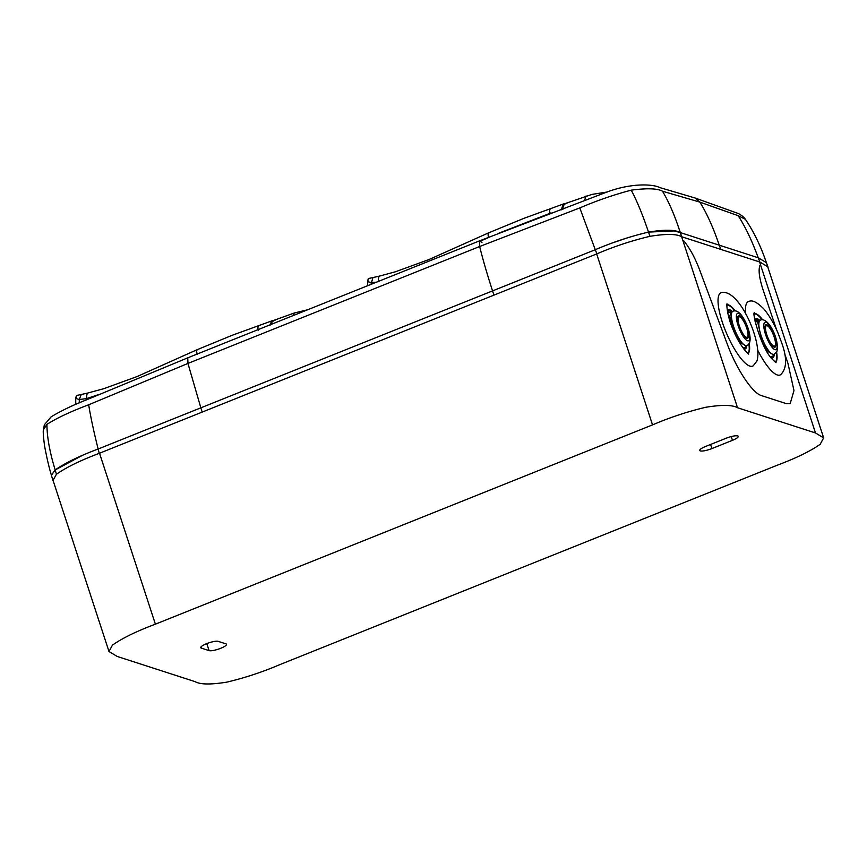 <?xml version="1.0" encoding="UTF-8"?>
<svg xmlns="http://www.w3.org/2000/svg" width="867" height="867" viewBox="0 0 867 867"><rect width="100%" height="100%" fill="white"/><g stroke="black" fill="none" stroke-linecap="round" stroke-linejoin="round"><path stroke-width="1.3" d="M683.662 240.701C689.601 247.854 694.868 257.456 699.485 269.496L727.099 343.635C736.289 368.8 752.383 393.174 761.41 395.569L786.434 403.664L790.162 403.664L793.977 390.54L787.93 363.306L784.451 353.021M759.947 265.367C758.213 270.038 759.286 278.285 763.155 290.087L776.648 329.937M718.895 295.105A39.98 10.978 -113.4 0 1 721.582 292.515C739.757 288.895 763.025 343.516 756.902 361.03L753.239 365.798A39.98 10.978 -113.4 0 1 729.407 339.582A39.98 10.978 -113.4 0 1 718.895 295.105M745.75 314.114A39.98 10.978 -113.4 0 1 749.023 301.391C752.426 299.765 757.487 302.42 764.195 309.335C771.001 317.755 775.282 326.664 777.851 332.657L781.698 342.823C787.214 358.049 786.868 368.659 780.668 374.663A39.98 10.978 -113.4 0 1 769.235 368.388A39.98 10.978 -113.4 0 1 757.996 350.756M748.828 343.776A26.411 7.25 -113.4 0 1 748.665 352.067A26.411 7.25 -113.4 0 1 747.831 353.313M726.958 305.011A26.411 7.25 -113.4 0 1 734.663 310.917M727.37 310.939A21.285 5.841 -113.4 0 1 727.608 310.516A21.285 5.841 -113.4 0 1 732.366 311.481M746.801 345.434A21.285 5.841 -113.4 0 1 746.368 347.667A21.285 5.841 -113.4 0 1 744.265 349.065A21.285 5.841 -113.4 0 1 743.788 348.957M731.781 311.708A20.223 5.549 66.6 0 0 729.754 310.744A20.223 5.549 66.6 0 0 727.749 312.066A20.223 5.549 66.6 0 0 727.63 312.402M743.778 348.935A20.754 5.701 66.6 0 0 744.991 348.176L746.194 345.684M742.867 347.71L745.587 347.331M731.715 311.741L727.651 312.532M731.141 311.968L729.819 316.011L731.52 324.605L740.851 342.768L745.783 345.846M741.794 317.886A12.062 3.381 68.2 0 0 738.099 316.249A12.062 3.381 68.2 0 0 738.792 325.19A12.062 3.381 68.2 0 0 744.309 336.255A12.062 3.381 68.2 0 0 746.942 338.314A12.062 3.381 68.2 0 0 747.831 330.793A12.062 3.381 68.2 0 0 741.794 317.886M737.839 316.748A11.531 3.23 -111.8 0 1 738.511 316.65L739.497 316.813A11 3.089 68.2 0 0 738.695 323.673A11 3.089 68.2 0 0 744.189 335.442A11 3.089 68.2 0 0 747.571 336.938A11 3.089 68.2 0 0 746.931 328.788A11 3.089 68.2 0 0 741.903 318.698A11 3.089 68.2 0 0 739.497 316.813M747.571 336.938L746.964 337.74A11.531 3.23 -111.8 0 1 746.411 338.13M770.308 356.586L773.017 356.207L773.277 354.701L768.379 351.753L762.288 341.912L757.639 321.939L760.337 320.14A18.445 5.169 68.2 0 0 759.308 321.278A18.445 5.169 68.2 0 0 763.372 341.479A18.445 5.169 68.2 0 0 774.068 354.375L776.897 351.514C779.769 339.658 768.184 316.422 760.337 320.14M773.321 355.643L773.635 354.549M765.323 325.493A12.062 3.381 68.2 0 0 767.577 337.762A12.062 3.381 68.2 0 0 774.383 347.19A12.062 3.381 68.2 0 0 775.651 346.388A12.062 3.381 68.2 0 0 772.573 332.267A12.062 3.381 68.2 0 0 765.528 325.114A12.062 3.381 68.2 0 0 765.323 325.493M773.841 347.006A11.531 3.23 68.2 0 0 774.404 346.616L775 345.803A11 3.089 -111.8 0 1 768.585 339.29A11 3.089 -111.8 0 1 765.778 326.415A11 3.089 -111.8 0 1 766.937 325.689A11 3.089 -111.8 0 1 773.136 334.283A11 3.089 -111.8 0 1 775.196 345.467A11 3.089 -111.8 0 1 775 345.803M766.937 325.689L765.94 325.526A11.531 3.23 68.2 0 0 765.268 325.624M755.07 321.278A20.223 5.549 -113.4 0 1 757.194 319.609A20.223 5.549 -113.4 0 1 759.221 320.584M773.017 356.207L772.421 357.052A20.754 5.701 -113.4 0 1 771.207 357.811M754.81 319.836A20.754 5.701 -113.4 0 1 756.187 319.468L757.194 319.609M771.229 357.822A21.285 5.841 66.6 0 0 771.695 357.941A21.285 5.841 66.6 0 0 774.242 354.31M759.806 320.357A21.285 5.841 66.6 0 0 755.049 319.392A21.285 5.841 66.6 0 0 754.799 319.815M754.398 313.876A26.411 7.25 -113.4 0 1 760.977 318.395A26.411 7.25 -113.4 0 1 762.093 319.782M776.258 352.641A26.411 7.25 -113.4 0 1 775.271 362.189M729.754 310.744L728.757 310.603A20.754 5.701 66.6 0 0 727.37 310.96M768.097 267.914L767.902 266.83L759.871 262.029L681.722 236.756C676.683 233.841 666.094 233.7 649.957 236.323C631.924 240.582 614.226 246.434 596.886 253.858L493.93 295.138L492.564 290.889L595.271 249.718L98.144 449.008C79.396 456.031 65.079 463.011 55.185 469.947L51.63 474.791M88.683 404.781C70.498 411.619 56.583 418.154 46.926 424.386L43.426 429.739L44.336 424.83L51.088 416.875C60.82 410.936 72.752 405.214 86.873 399.698L187.76 357.833L187.944 363.436L88.683 404.781C90.612 416.832 93.766 431.571 98.144 449.008L200.851 407.826L98.144 449.008C79.396 456.031 65.079 463.011 55.185 469.947L51.608 475.008L51.695 476.232C49.224 468.234 46.851 458.177 44.596 446.072C43.361 436.849 42.971 431.408 43.426 429.739M187.803 357.811L479.462 240.896L479.657 246.51L579.785 207.917C596.702 200.678 613.847 194.761 631.219 190.155C647.096 188.052 657.522 188.41 662.496 191.228L699.853 202.109L738.153 215.688L745.392 219.318C753.813 231.727 760.803 246.163 766.363 262.603L758.235 257.781L680.281 232.573C674.884 215.785 668.956 202 662.496 191.228M493.93 295.138L202.174 412.096L200.851 407.826L187.944 363.436L479.657 246.51C483.017 260.024 487.319 274.828 492.564 290.889L595.271 249.718C612.666 242.261 630.407 236.388 648.505 232.096C664.61 229.484 675.209 229.647 680.281 232.573L674.158 230.925L648.505 232.096C630.417 236.377 612.676 242.251 595.271 249.718L579.785 207.917M695.085 197.99L699.853 202.109C706.854 213.347 713.313 227.696 719.252 245.177L758.235 257.781L719.252 245.177L720.802 249.393M481.933 242.467L479.462 240.896L605.068 192.745C630.168 182.883 652.623 183.858 659.852 187.597L695.15 198.023L738.467 213.575C741.773 215.395 744.081 217.314 745.414 219.351M81.596 455.804L55.185 469.947C49.777 452.357 47.013 437.163 46.926 424.386M202.174 412.096L99.217 453.354C80.588 460.344 66.336 467.302 56.442 474.249L52.941 480.556L53.451 481.586M629.041 237.265L615.212 241.991M767.902 266.83L766.363 262.603L758.235 257.781C752.003 240.723 745.306 226.688 738.153 215.688M725.473 443.124L732.463 440.328A9.45 2.059 -18.1 0 0 736.484 438.355A9.45 2.059 -18.1 0 0 738.25 436.361A9.45 2.059 -18.1 0 0 731.087 436.61A9.45 2.059 -18.1 0 0 726.069 438.258L705.521 446.494A9.45 2.059 -18.1 0 0 700.536 449.16A9.45 2.059 -18.1 0 0 699.81 449.973A9.45 2.059 -18.1 0 0 699.734 450.472A9.45 2.059 -18.1 0 0 702.931 450.981A9.45 2.059 -18.1 0 0 705.099 450.634A9.45 2.059 -18.1 0 0 711.915 448.564L725.473 443.124M705.76 407.273C721.875 404.661 732.463 404.813 737.535 407.75L815.489 432.958L823.65 437.878L820.193 444.283C810.298 451.219 795.982 458.199 777.244 465.221L280.106 664.512C262.723 671.968 244.982 677.842 226.883 682.123C210.768 684.735 200.169 684.583 195.097 681.646L117.153 656.438L108.993 651.518L112.439 645.113C122.334 638.177 136.65 631.198 155.399 624.175L652.526 424.884C669.92 417.428 687.661 411.554 705.76 407.273M209.12 650.629L201.328 648.104A9.45 2.059 -18.1 0 1 200.765 647.671A9.45 2.059 -18.1 0 1 201.502 646.414A9.45 2.059 -18.1 0 1 203.517 645.091A9.45 2.059 -18.1 0 1 210.096 642.458A9.45 2.059 -18.1 0 1 213.51 641.591A9.45 2.059 -18.1 0 1 218.17 641.352L225.962 643.867A9.45 2.059 -18.1 0 1 226.525 644.311A9.45 2.059 -18.1 0 1 225.788 645.568A9.45 2.059 -18.1 0 1 223.773 646.88A9.45 2.059 -18.1 0 1 217.194 649.513A9.45 2.059 -18.1 0 1 213.781 650.38A9.45 2.059 -18.1 0 1 209.12 650.629L206.758 643.607M649.957 236.323L648.505 232.096L668.674 230.264M294.953 313.02L294.271 312.998L292.981 315.599M271.165 324.356L271.729 322.47L274.048 320.291L294.271 312.998M272.411 321.451L271.111 322.08L270.136 325.179M272.932 320.953L275.576 319.934M211.19 348.426L235.163 338.802M76.22 397.509C75.039 397.964 76.058 398.636 79.265 399.535L86.613 398.592L99.51 394.312M78.171 395.179L87.827 393.011C86.96 393.618 86.559 395.471 86.613 398.592L86.516 399.85M586.656 196.083L585.973 196.061L584.64 200.223M562.781 208.839L563.442 205.533L565.761 203.355L592.063 194.392L607.431 191.965M564.114 204.514L562.813 205.143L561.849 208.253L562.802 209.446L562.954 208.394M564.634 204.016L567.289 202.997M499.132 233.06L551.044 212.903M561.849 208.253L561.643 209.825M489.064 232.724C487.969 233.082 487.828 234.686 488.63 237.525L480.372 241.124M369.884 278.242L379.529 276.085C378.662 276.681 378.261 278.535 378.326 281.656M367.922 280.572C366.741 281.027 367.76 281.699 370.978 282.599L376.365 282.176M749.164 343.245A26.519 7.283 -113.4 0 1 749.077 352.013A26.519 7.283 -113.4 0 1 747.993 353.443M726.979 304.805A26.519 7.283 -113.4 0 1 735.205 310.939M740.851 342.768L739.995 343.354M745.837 345.825L746.628 345.51A18.445 5.169 -111.8 0 1 741.686 342.432A18.445 5.169 -111.8 0 1 732.832 324.074A18.445 5.169 -111.8 0 1 732.897 311.264L731.195 311.947M744.58 338.303A14.761 4.14 68.2 0 0 749.576 335.052A14.761 4.14 68.2 0 0 741.513 315.826A14.761 4.14 68.2 0 0 736.527 319.089A14.761 4.14 68.2 0 0 744.58 338.303M755.092 321.408L757.639 321.939M755.222 321.05L759.156 320.617M764.174 323.153A14.761 4.14 68.2 0 0 768.249 341.089A14.761 4.14 68.2 0 0 776.799 348.729A14.761 4.14 68.2 0 0 772.725 330.793A14.761 4.14 68.2 0 0 764.174 323.153M762.635 319.804A26.519 7.283 66.6 0 0 761.324 318.156A26.519 7.283 66.6 0 0 754.42 313.67M775.434 362.319A26.519 7.283 66.6 0 0 776.594 352.121M648.505 232.096C642.631 214.691 636.877 200.71 631.219 190.155M56.442 474.249L55.185 469.947M99.217 453.354L98.144 449.008M596.886 253.858L595.271 249.718M681.722 236.756L680.281 232.573M759.871 262.029L758.235 257.781M731.239 436.567L732.463 440.328M710.593 444.468L711.915 448.564M201.328 648.104L200.949 646.988M99.521 453.235L155.399 624.175M596.659 253.944L652.526 424.884M681.646 236.724L737.535 407.75M759.59 261.932L815.489 432.958M258.29 330.208C257.575 327.314 257.976 325.764 259.493 325.526M273.192 320.378L232.302 335.236L197.253 349.65M197.232 354.332C196.419 351.493 196.571 349.889 197.665 349.52M196.928 354.462C196.115 351.623 196.267 350.019 197.362 349.65M197.102 349.694L137.127 376.538L103.737 388.709L87.827 393.011M79.287 402.895L79.265 399.535L81.216 394.528L87.762 393.033M550.003 213.293L549.992 213.271C549.277 210.378 549.678 208.828 551.195 208.589M564.905 203.442L524.015 218.3L488.955 232.714M488.945 237.395C488.132 234.556 488.273 232.952 489.367 232.584M488.804 232.757L428.829 259.601L395.439 271.772L379.529 276.085M370.978 284.333L372.929 277.592L379.464 276.096M774.068 354.375L773.342 354.484M746.628 345.51C754.16 343.809 748.123 323.424 741.09 314.808C738.099 311.286 735.368 310.104 732.897 311.264M776.073 362.731L772.454 359.35C761.15 348.686 751.331 310.473 754.561 312.922L754.561 312.922M748.644 353.855L748.644 353.855C749.673 355.687 740.115 346.811 733.558 330.76C726.308 314.786 726.535 301.889 727.12 304.046L727.12 304.057M51.695 476.232L52.941 480.556M52.822 479.679L108.993 651.518M767.468 266.006L823.65 437.878M307.286 309.866L294.26 312.998M75.776 404.39L75.678 397.801L76.383 395.981C78.182 395.059 75.082 395.785 81.216 394.528M367.435 285.752L368.085 279.044C369.884 278.123 366.795 278.849 372.929 277.592"/></g></svg>
